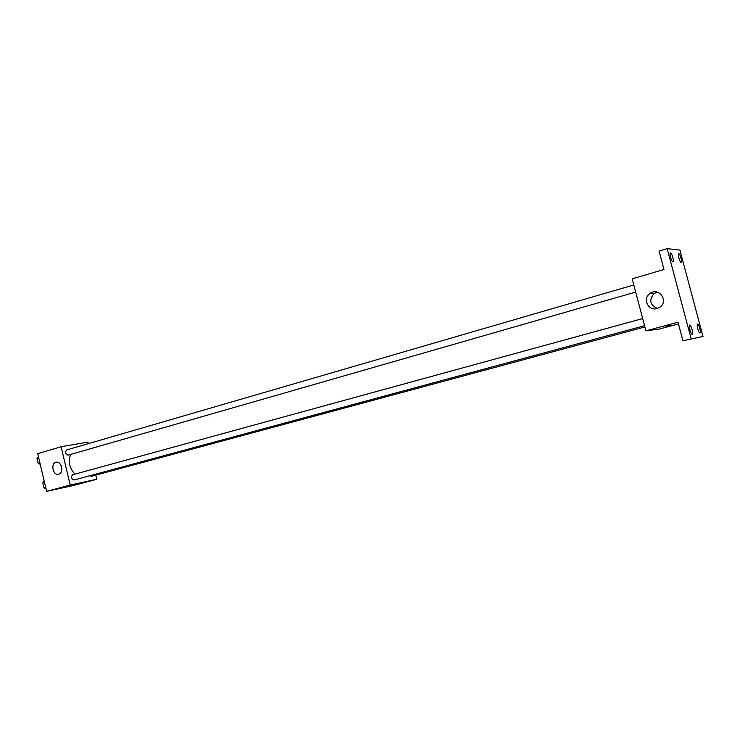 <?xml version="1.0" encoding="UTF-8"?>
<svg xmlns="http://www.w3.org/2000/svg" width="740" height="740" viewBox="0 0 740 740"><rect width="100%" height="100%" fill="white"/><g stroke="black" fill="none" stroke-linecap="round" stroke-linejoin="round"><path stroke-width="1.11" d="M95.802 475.108L96.792 479.261L73.501 485.477L46.629 491.36L37.703 453.639L61.096 446.757L87.912 442.085L88.282 443.667M70.615 454.443C67.978 461.668 69.431 468.235 74.99 474.127M96.792 479.261L70.208 485.052L61.096 446.757M633.791 284.956L66.692 449.948C64.843 452.233 65.314 453.971 68.08 455.165L635.679 292.078M89.79 475.737L91.409 476.301L644.91 326.96M644.577 325.702L74.065 479.992C71.225 478.891 70.753 477.152 72.659 474.766L72.742 474.747M70.208 485.052L46.629 491.36M58.691 474.192L58.312 474.275C52.596 475.441 50.514 462.639 56.351 462.186C61.744 461.177 64.056 473.036 58.691 474.192M72.52 484.931L69.671 485.671L72.52 484.931M61.846 468.846L61.291 465.932M678.46 323.935L659.359 329.032L645.928 330.826L632.173 278.841L663.965 269.489L659.072 251.082L667.147 248.64L679.921 250.092L703 336.496L682.937 340.752L678.007 322.233L645.928 330.826M703 336.496L682.937 340.752M691.123 338.624L667.147 248.64M657.065 308.534C648.462 311.346 642.311 299.016 649.655 293.743C658.526 286.214 669.524 301.393 659.516 307.433L657.065 308.534M670.44 324.962L665.926 326.174L670.44 324.962M657.444 308.414C649.979 305.084 648.804 300.153 653.938 293.632L657.065 292.06M672.845 257.511C673.483 260.101 673.548 261.59 673.03 261.988C672.262 261.849 671.448 260.295 670.57 257.307C669.931 254.717 669.866 253.228 670.385 252.83C671.152 252.969 671.976 254.532 672.845 257.511M692.048 329.513C692.723 332.269 692.779 333.86 692.233 334.286C691.512 334.166 690.725 332.676 689.902 329.837C689.227 327.08 689.171 325.489 689.717 325.064C690.448 325.193 691.225 326.673 692.048 329.513M699.79 328.357C700.447 331.039 700.512 332.584 699.994 333C699.309 332.871 698.56 331.428 697.755 328.662C697.099 325.97 697.024 324.425 697.543 324.018C698.236 324.148 698.986 325.591 699.79 328.357M681.068 258.232C681.688 260.757 681.753 262.21 681.263 262.598C680.541 262.46 679.755 260.933 678.904 258.038C678.275 255.513 678.21 254.051 678.7 253.672C679.431 253.82 680.217 255.337 681.068 258.232M46.028 488.798L43.956 487.799L42.8 482.915L44.215 481.176M45.677 487.336L43.956 487.799M44.52 482.443L42.8 482.915M43.142 484.358L43.651 486.513M40.228 464.332L38.156 463.296L37 458.421L38.434 456.728M39.867 462.796L38.156 463.296M38.711 457.921L37 458.421M37.352 459.91L37.86 462.065M72.659 474.766L642.69 318.57M653.938 293.632L649.655 293.743"/></g></svg>
